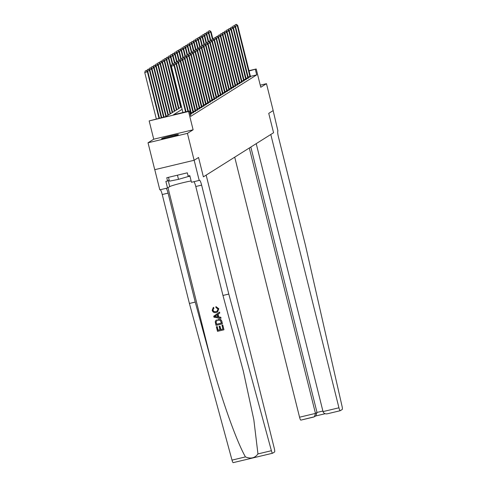 <?xml version="1.0" encoding="UTF-8"?>
<svg xmlns="http://www.w3.org/2000/svg" width="487" height="487" viewBox="0 0 487 487"><rect width="100%" height="100%" fill="white"/><g stroke="black" fill="none" stroke-linecap="round" stroke-linejoin="round"><path stroke-width="0.73" d="M161.66 138.655A8.663 0.493 -14 0 0 161.556 138.765A8.663 0.493 -14 0 0 169.36 137.322A8.663 0.493 -14 0 0 178.266 134.686A8.663 0.493 -14 0 0 178.37 134.576A8.663 0.493 -14 0 0 170.56 136.013A8.663 0.493 -14 0 0 161.66 138.655M154.775 169.671L159.803 189.839L167.522 187.994L165.872 181.377L167.571 180.969L166.767 177.737L187.312 172.83L188.122 176.057L189.82 175.649L191.47 182.272L199.189 180.427L194.161 160.247L198.556 157.484L194.124 160.272L154.738 169.683L148.03 142.782L187.422 133.371L193.114 129.792L188.554 111.499L149.162 120.91L165.976 116.563L181.499 106.805M193.114 129.792L153.728 139.203L148.03 142.782M153.728 139.203L149.162 120.91M272.543 453.239L233.212 462.638A3.33 0.566 -103.4 0 1 233.182 462.65A3.33 0.566 -103.4 0 1 232.007 460.118L189.406 303.474L195.232 302.08L210.585 358.535C221.214 398.256 236.457 441.277 245.448 456.909C250.756 459.101 254.926 458.103 257.952 453.921L271.399 450.706A3.33 0.566 76.6 0 0 272.574 453.239A3.33 0.566 76.6 0 0 272.604 453.227L274.601 451.966A3.33 0.566 76.6 0 0 274.303 448.424L206.159 175.113L203.383 176.854L198.556 157.484L203.383 176.854L273.572 132.738L268.745 113.368L273.572 132.738L270.796 134.479L338.94 407.796A3.33 0.566 76.6 0 0 340.224 410.718A3.33 0.566 76.6 0 0 340.255 410.705L342.251 409.445A3.33 0.566 76.6 0 0 342.051 406.298L305.58 245.801L278.418 136.853A5.552 0.944 -103.4 0 1 277.919 130.942L273.14 110.604L268.745 113.368L273.177 110.586L266.468 83.685L260.253 85.17M194.124 160.272L187.422 133.371M182.126 109.319L173.427 114.786L189.394 110.969L190.74 116.35L256.71 74.882L250.409 76.386M190.277 114.488L191.452 113.812M191.33 113.41L193.558 112.485M193.442 112.089L195.664 111.158M195.549 110.762L197.777 109.837M197.345 110.226L184.567 58.884L184.993 58.623L197.655 109.411L199.883 108.51M199.767 108.108L201.995 107.183M201.88 106.781L204.102 105.856M203.986 105.46L206.214 104.535M206.098 104.133L208.32 103.207M208.205 102.806L210.433 101.88M210.317 101.479L212.539 100.553M212.423 100.158L214.651 99.226M214.53 98.831L216.758 97.905M216.642 97.503L218.864 96.578M218.748 96.176L220.976 95.251M220.861 94.855L223.083 93.924M222.967 93.528L225.195 92.603M225.079 92.201L227.301 91.276M227.185 90.874L229.414 89.949M229.298 89.547L231.52 88.622M231.404 88.226L233.632 87.301M233.517 86.899L235.738 85.974M235.306 86.363L222.529 35.021L222.955 34.76L235.617 85.548L237.851 84.647M237.729 84.245L239.957 83.32M239.841 82.924L242.063 81.999M241.948 81.597L244.176 80.672M244.06 80.27L246.282 79.344M246.166 78.943L248.394 78.017M248.279 77.622L250.501 76.69M248.991 70.694L256.211 68.971L260.77 87.264L266.468 83.685M256.211 68.971L249.07 71.005M256.71 74.882L255.371 69.501M189.394 110.969L188.554 111.499M185.584 111.876L174.023 65.514L174.443 65.246L186.046 111.766M182.923 112.515L171.363 66.147L174.023 65.514L173.171 64.12L171.935 64.479L173.001 64.223M171.935 64.479L171.363 66.147M174.443 65.246L173.171 64.12M159.432 118.128L147.829 71.607L144.749 72.508L156.309 118.877M146.386 70.585L145.321 70.84L146.386 70.585L147.409 71.875L158.969 118.238M146.557 70.481L147.829 71.607M144.749 72.508L145.321 70.84M222.705 325.091L223.959 329.76L222.778 325.042A14.47 0.822 -14 0 0 222.066 325.206L222.778 325.042M222.906 329.035A14.47 0.822 -14 0 0 220.842 329.516L219.996 326.126A14.47 0.822 -14 0 0 219.26 326.302L219.996 326.126M219.96 329.729A14.47 0.822 -14 0 0 218.103 330.186L217.196 326.546A14.47 0.822 -14 0 0 216.435 326.734L217.196 326.546M222.395 323.849L221.895 321.487C221.305 319.502 219.996 318.754 217.981 319.241L217.847 319.326C219.887 318.827 221.214 319.563 221.816 321.536L222.395 323.849L216.009 325.377L215.266 322.004L215.485 320.957L216.484 319.874M218.791 308.709L215.936 306.627L218.791 308.709L217.604 311.905L216.143 312.538C214.17 312.964 212.843 312.228 212.174 310.335L213.257 307.498L213.951 308.192L213.531 307.327M213.738 308.326L212.916 310.201C213.458 311.552 214.457 312.027 215.911 311.631L216.045 311.546C214.584 311.954 213.58 311.485 213.02 310.14L213.209 308.843M257.952 453.921L253.837 419.782L243.317 371.094L222.967 295.457L195.798 186.509A5.552 0.944 76.6 0 0 193.869 181.694M221.007 318.279L220.842 317.262L218.742 316.964L218.054 314.212L219.789 313.044L219.546 312.076L219.71 313.086L217.933 314.292L218.614 317.043L220.763 317.311L221.007 318.279L213.982 317.238L213.726 316.215L219.473 312.124M222.967 295.457L228.793 294.063L201.63 185.115A5.552 0.944 76.6 0 0 199.493 180.245A5.552 0.944 76.6 0 0 199.445 180.263L199.189 180.427M189.406 303.474L162.238 194.526A5.552 0.944 76.6 0 0 160.308 189.717M166.134 188.323A5.552 0.944 76.6 0 1 168.07 193.132L195.232 302.08M271.399 450.706L228.793 294.063M167.522 187.994L169.72 186.606A12.498 0.706 166 0 1 178.577 183.818A12.498 0.706 166 0 1 191.141 180.945M167.571 180.969L169.159 179.971M215.911 311.631L217.147 311.132L218.006 309.014L215.954 307.583L215.936 306.627M218.718 308.752L217.482 311.984M215.881 316.708L217.811 316.946L217.263 314.742L214.59 316.55L216.003 316.629L214.688 316.489L217.397 314.657M217.945 316.86L216.003 316.629M221.433 323.112L220.27 320.367L218.06 320.239L216.904 320.683L216.058 321.883L216.52 324.287L221.433 323.112M221.421 323.076A14.47 0.822 -14 0 0 216.618 324.226L216.058 321.883M219.862 326.211L220.708 329.602L222.918 329.072L221.969 325.267M217.099 326.607L218.006 330.247L219.972 329.778L219.126 326.387M223.88 329.809L217.494 331.337L216.356 326.783M234.716 157.161L299.554 417.207L315.466 413.402L317.007 412.44L322.887 411.034M249.295 147.999L315.466 413.402L314.395 416.769L315.929 415.807L317.007 412.44L250.829 147.031M256.217 143.647L323.027 411.594L338.94 407.796M314.395 416.769L300.863 420.117A3.33 0.566 -103.4 0 1 300.832 420.129A3.33 0.566 -103.4 0 1 299.554 417.207M340.188 410.718L327.319 413.798L340.224 410.718M327.532 413.743C325.249 414.193 323.745 413.475 323.027 411.594M187.885 111.328L176.13 64.187L176.556 63.925L188.347 111.219M175.113 62.902L174.048 63.152L175.113 62.902L176.13 64.187L173.859 64.728M174.048 63.152L173.585 64.485M176.556 63.925L175.283 62.793M191.02 114.201L178.242 62.86L178.662 62.598L191.482 113.909M177.219 61.575L176.154 61.831L177.219 61.575L178.242 62.86L175.971 63.407M176.154 61.831L175.697 63.164M178.662 62.598L177.39 61.465M193.126 112.874L180.348 61.539L180.774 61.271L193.589 112.582M179.332 60.248L178.266 60.504L179.332 60.248L180.348 61.539L178.078 62.08M178.266 60.504L177.804 61.837M180.774 61.271L179.496 60.145M161.733 117.58L149.941 70.28L149.515 70.548L161.27 117.69M148.663 69.154L147.433 69.513L148.663 69.154L149.941 70.28M148.498 69.257L149.515 70.548L147.244 71.09M146.971 70.846L147.433 69.513M164.034 117.026L152.047 68.953L151.627 69.221L163.571 117.136M150.775 67.827L149.539 68.186L150.775 67.827L152.047 68.953M150.605 67.93L151.627 69.221L149.357 69.763M149.083 69.519L149.539 68.186M166.304 116.356L154.16 67.632L153.734 67.894L165.878 116.588M152.881 66.5L151.652 66.865L152.881 66.5L154.16 67.632M152.717 66.609L153.734 67.894L151.463 68.436M151.189 68.198L151.652 66.865M195.238 111.553L182.461 60.211L182.881 59.944L195.701 111.261M181.438 58.921L180.373 59.177L181.438 58.921L182.461 60.211L180.19 60.753M180.373 59.177L179.916 60.51M182.881 59.944L181.608 58.817M168.417 115.029L156.266 66.305L155.846 66.567L167.991 115.297M154.994 65.179L153.758 65.538L154.994 65.179L156.266 66.305M154.823 65.282L155.846 66.567L153.575 67.115M153.302 66.871L153.758 65.538M173.622 136.214A8.608 0.487 -14 0 0 166.511 137.991M168.496 177.329L169.452 181.158L178.498 179.35L189.924 176.044M177.457 175.186L178.498 179.35M189.212 175.801L189.358 176.397M168.106 137.626A7.5 0.426 166 0 1 172.045 136.64M197.655 109.411L197.807 109.934M183.55 57.6L182.485 57.85L183.55 57.6L184.567 58.884L182.296 59.426M182.485 57.85L182.022 59.183M184.993 58.623L183.715 57.49M170.523 113.702L158.378 64.978L157.952 65.246L170.103 113.97M157.1 63.852L155.87 64.211L157.1 63.852L158.378 64.978M156.936 63.955L157.952 65.246L155.682 65.788M155.408 65.544L155.87 64.211M199.457 108.899L186.679 57.557L187.099 57.296L199.92 108.607M185.657 56.273L184.591 56.529L185.657 56.273L186.679 57.557L184.409 58.105M184.591 56.529L184.135 57.862M187.099 57.296L185.827 56.163M172.635 112.381L160.485 63.651L160.065 63.919L172.209 112.643M159.212 62.525L157.977 62.884L159.212 62.525L160.485 63.651M159.042 62.628L160.065 63.919L157.794 64.461M157.52 64.217L157.977 62.884M201.563 107.572L188.786 56.236L189.206 55.968L202.026 107.28M187.769 54.946L186.704 55.201L187.769 54.946L188.786 56.236L186.515 56.778M186.704 55.201L186.241 56.535M189.206 55.968L187.933 54.842M174.742 111.054L162.591 62.33L162.171 62.592L174.322 111.316M161.319 61.198L160.089 61.557L161.319 61.198L162.591 62.33M161.148 61.307L162.171 62.592L159.9 63.133M159.626 62.89L160.089 61.557M203.669 106.245L190.898 54.909L191.318 54.641L204.138 105.959M189.875 53.619L188.81 53.874L189.875 53.619L190.898 54.909L188.621 55.451M188.81 53.874L188.347 55.208M191.318 54.641L190.046 53.515M176.854 109.727L164.703 61.003L164.283 61.265L176.428 109.995M163.431 59.871L162.195 60.236L163.431 59.871L164.703 61.003M163.261 59.98L164.283 61.265L162.007 61.812M161.733 61.569L162.195 60.236M205.782 104.924L193.004 53.582L193.424 53.314L206.245 104.632M191.981 52.298L190.922 52.547L191.981 52.298L193.004 53.582L190.734 54.124M190.922 52.547L190.46 53.88M193.424 53.314L192.152 52.188M178.96 108.4L166.81 59.676L166.39 59.944L178.54 108.668M165.537 58.55L164.308 58.909L165.537 58.55L166.81 59.676M165.367 58.653L166.39 59.944L164.119 60.485M163.845 60.242L164.308 58.909M207.888 103.597L195.117 52.255L195.537 51.993L208.351 103.305M194.094 50.971L193.029 51.226L194.094 50.971L195.117 52.255L192.84 52.797M193.029 51.226L192.566 52.559M195.537 51.993L194.264 50.861M181.067 107.079L168.922 58.349L168.502 58.617L180.647 107.341M167.65 57.223L166.414 57.582L167.65 57.223L168.922 58.349M167.479 57.326L168.502 58.617L166.225 59.158M165.951 58.915L166.414 57.582M210 102.27L197.223 50.934L197.643 50.666L210.463 101.978M196.2 49.644L195.135 49.899L196.2 49.644L197.223 50.934L194.952 51.476M195.135 49.899L194.678 51.232M197.643 50.666L196.371 49.54M172.818 64.205L171.028 57.028L170.608 57.289L172.361 64.314M169.756 55.895L168.52 56.255L169.756 55.895L171.028 57.028M169.586 56.005L170.608 57.289L168.338 57.831M168.064 57.588L168.52 56.255M212.107 100.943L199.329 49.607L199.755 49.339L212.569 100.657M198.312 48.316L197.247 48.572L198.312 48.316L199.329 49.607L197.058 50.149M197.247 48.572L196.785 49.905M199.755 49.339L198.483 48.213M174.93 62.878L173.141 55.701L172.715 55.962L174.468 62.987M171.862 54.568L170.633 54.934L171.862 54.568L173.141 55.701M171.698 54.678L172.715 55.962L170.444 56.51M170.17 56.267L170.633 54.934M214.219 99.622L201.441 48.28L201.862 48.012L214.682 99.33M200.419 46.989L199.353 47.245L200.419 46.989L201.441 48.28L199.171 48.822M199.353 47.245L198.897 48.578M201.862 48.012L200.589 46.886M177.037 61.551L175.247 54.374L174.827 54.641L176.58 61.66M173.975 53.247L172.739 53.607L173.975 53.247L175.247 54.374M173.804 53.351L174.827 54.641L172.556 55.183M172.282 54.94L172.739 53.607M216.325 98.295L203.548 46.953L203.974 46.691L216.788 98.003M202.531 45.668L201.466 45.918L202.531 45.668L203.548 46.953L201.277 47.495M201.466 45.918L201.003 47.257M203.974 46.691L202.695 45.559M179.149 60.23L177.359 53.046L176.933 53.314L178.686 60.339M176.081 51.92L174.851 52.279L176.081 51.92L177.359 53.046M175.917 52.024L176.933 53.314L174.663 53.856M174.389 53.613L174.851 52.279M218.438 96.968L205.66 45.626L206.08 45.364L218.9 96.676M204.637 44.341L203.572 44.597L204.637 44.341L205.66 45.626L203.389 46.174M203.572 44.597L203.116 45.93M206.08 45.364L204.808 44.238M181.255 58.903L179.466 51.719L179.046 51.987L180.793 59.012M178.193 50.593L176.958 50.952L178.193 50.593L179.466 51.719M178.023 50.703L179.046 51.987L176.775 52.529M176.501 52.286L176.958 50.952M220.544 95.641L207.766 44.305L208.192 44.037L221.007 95.349M206.75 43.014L205.684 43.27L206.75 43.014L207.766 44.305L205.496 44.847M205.684 43.27L205.222 44.603M208.192 44.037L206.914 42.911M183.368 57.576L181.578 50.398L181.152 50.66L182.905 57.685M180.3 49.266L179.07 49.631L180.3 49.266L181.578 50.398M180.135 49.376L181.152 50.66L178.881 51.202M178.607 50.965L179.07 49.631M222.656 94.32L209.879 42.978L210.299 42.71L223.119 94.028M208.856 41.687L207.791 41.943L208.856 41.687L209.879 42.978L207.608 43.52M207.791 41.943L207.334 43.276M210.299 42.71L209.026 41.584M185.474 56.249L183.684 49.071L183.264 49.339L185.011 56.358M182.412 47.945L181.176 48.304L182.412 47.945L183.684 49.071M182.241 48.049L183.264 49.339L180.994 49.881M180.72 49.637L181.176 48.304M224.763 92.993L211.985 41.651L212.405 41.389L225.225 92.7M210.968 40.366L209.903 40.616L210.968 40.366L211.985 41.651L209.714 42.192M209.903 40.616L209.44 41.949M212.405 41.389L211.133 40.257M187.58 54.921L185.791 47.744L185.37 48.012L187.124 55.037M184.518 46.618L183.289 46.977L184.518 46.618L185.791 47.744M184.348 46.722L185.37 48.012L183.1 48.554M182.826 48.31L183.289 46.977M226.869 91.666L214.097 40.324L214.517 40.062L227.338 91.373M213.075 39.039L212.009 39.295L213.075 39.039L214.097 40.324L211.821 40.871M212.009 39.295L211.547 40.628M214.517 40.062L213.245 38.93M189.693 53.6L187.903 46.417L187.483 46.685L189.23 53.71M186.631 45.291L185.395 45.65L186.631 45.291L187.903 46.417M186.46 45.394L187.483 46.685L185.206 47.227M184.932 46.983L185.395 45.65M228.981 90.339L216.204 39.003L216.624 38.735L229.444 90.046M215.181 37.712L214.122 37.968L215.181 37.712L216.204 39.003L213.933 39.544M214.122 37.968L213.659 39.301M216.624 38.735L215.351 37.609M191.799 52.273L190.009 45.096L189.589 45.358L191.342 52.383M188.737 43.964L187.507 44.323L188.737 43.964L190.009 45.096M188.566 44.074L189.589 45.358L187.318 45.9M187.045 45.662L187.507 44.323M231.088 89.011L218.316 37.676L218.736 37.408L231.55 88.725M217.293 36.385L216.228 36.641L217.293 36.385L218.316 37.676L216.039 38.217M216.228 36.641L215.765 37.974M218.736 37.408L217.464 36.282M193.911 50.946L192.122 43.769L191.701 44.031L193.449 51.056M190.849 42.643L189.613 43.002L190.849 42.643L192.122 43.769M190.679 42.746L191.701 44.031L189.425 44.579M189.151 44.335L189.613 43.002M233.2 87.69L220.422 36.348L220.842 36.087L233.663 87.398M219.4 35.064L218.334 35.314L219.4 35.064L220.422 36.348L218.152 36.89M218.334 35.314L217.878 36.647M220.842 36.087L219.57 34.954M196.018 49.619L194.228 42.442L193.808 42.71L195.561 49.729M192.955 41.316L191.72 41.675L192.955 41.316L194.228 42.442M192.785 41.419L193.808 42.71L191.537 43.252M191.263 43.008L191.72 41.675M235.617 85.548L235.769 86.071M221.512 33.737L220.447 33.993L221.512 33.737L222.529 35.021L220.258 35.563M220.447 33.993L219.984 35.326M222.955 34.76L221.676 33.627M198.13 48.298L196.34 41.115L195.914 41.383L197.667 48.408M195.062 39.989L193.832 40.348L195.062 39.989L196.34 41.115M194.897 40.092L195.914 41.383L193.643 41.925M193.369 41.681L193.832 40.348M237.419 85.036L224.641 33.7L225.061 33.433L237.881 84.744M223.618 32.41L222.553 32.666L223.618 32.41L224.641 33.7L222.37 34.242M222.553 32.666L222.096 33.999M225.061 33.433L223.789 32.306M200.236 46.971L198.446 39.794L198.026 40.056L199.78 47.081M197.174 38.662L195.938 39.021L197.174 38.662L198.446 39.794M197.004 38.771L198.026 40.056L195.756 40.598M195.482 40.354L195.938 39.021M239.525 83.709L226.747 32.373L227.173 32.105L239.988 83.423M225.731 31.083L224.665 31.338L225.731 31.083L226.747 32.373L224.477 32.915M224.665 31.338L224.203 32.672M227.173 32.105L225.895 30.979M202.349 45.644L200.559 38.467L200.133 38.729L201.886 45.754M199.28 37.335L198.051 37.7L199.28 37.335L200.559 38.467M199.116 37.444L200.133 38.729L197.862 39.277M197.588 39.033L198.051 37.7M241.637 82.388L228.86 31.046L229.28 30.778L242.1 82.096M227.837 29.756L226.772 30.011L227.837 29.756L228.86 31.046L226.589 31.588M226.772 30.011L226.315 31.345M229.28 30.778L228.007 29.652M204.455 44.317L202.665 37.14L202.245 37.408L203.992 44.427M201.393 36.014L200.157 36.373L201.393 36.014L202.665 37.14M201.222 36.117L202.245 37.408L199.974 37.949M199.7 37.706L200.157 36.373M243.743 81.061L230.966 29.719L231.392 29.457L244.206 80.769M229.949 28.435L228.884 28.69L229.949 28.435L230.966 29.719L228.695 30.261M228.884 28.69L228.421 30.024M231.392 29.457L230.114 28.325M206.567 42.996L204.777 35.813L204.351 36.081L206.104 43.106M203.499 34.687L202.269 35.046L203.499 34.687L204.777 35.813M203.335 34.79L204.351 36.081L202.081 36.622M201.807 36.379L202.269 35.046M245.85 79.734L233.078 28.392L233.498 28.13L246.319 79.442M232.055 27.108L230.99 27.363L232.055 27.108L233.078 28.392L230.808 28.94M230.99 27.363L230.534 28.696M233.498 28.13L232.226 27.004M208.673 41.669L206.884 34.492L206.464 34.754L208.211 41.779M205.611 33.359L204.376 33.719L205.611 33.359L206.884 34.492M205.441 33.469L206.464 34.754L204.193 35.295M203.919 35.052L204.376 33.719M247.962 78.407L235.184 27.071L235.605 26.803L248.425 78.121M234.162 25.781L233.103 26.036L234.162 25.781L235.184 27.071L232.914 27.613M233.103 26.036L232.64 27.369M235.605 26.803L234.332 25.677M210.78 40.342L208.99 33.165L208.57 33.426L210.323 40.451M207.718 32.032L206.488 32.398L207.718 32.032L208.99 33.165M207.547 32.142L208.57 33.426L206.299 33.968M206.025 33.731L206.488 32.398M250.068 77.086L237.297 25.744L237.717 25.476L250.537 76.794M236.274 24.453L235.209 24.709L236.274 24.453L237.297 25.744L235.02 26.286M235.209 24.709L234.746 26.042M237.717 25.476L236.445 24.35M212.892 39.015L211.102 31.838L210.682 32.105L212.429 39.124M209.83 30.711L208.594 31.071L209.83 30.711L211.102 31.838M209.66 30.815L210.682 32.105L208.406 32.647M208.132 32.404L208.594 31.071M210.585 358.535L167.991 187.696M195.798 186.509L201.63 185.115M168.07 193.132L162.238 194.526M232.007 460.118L245.448 456.909M168.216 180.561L169.72 186.606M325.091 413.731L315.637 415.989L325.103 413.731M190.995 114.061L190.216 114.244M190.904 113.654L190.113 113.842M193.102 112.734L191.275 113.173M193.016 112.327L191.172 112.765M195.208 111.407L193.382 111.846M195.123 110.999L193.278 111.438M197.32 110.08L195.494 110.519M197.229 109.672L195.39 110.117M199.427 108.759L197.6 109.191M199.341 108.345L197.497 108.79M201.539 107.432L199.707 107.87M201.448 107.024L199.609 107.463M203.645 106.105L201.819 106.543M203.56 105.697L201.715 106.136M205.757 104.778L203.925 105.216M205.666 104.37L203.828 104.808M207.864 103.457L206.038 103.889M207.779 103.043L205.934 103.487M209.976 102.13L208.144 102.568M209.885 101.722L208.046 102.16M212.082 100.803L210.256 101.241M211.997 100.395L210.153 100.833M214.195 99.476L212.362 99.914M214.103 99.068L212.265 99.506M216.301 98.155L214.475 98.587M216.216 97.741L214.371 98.185M218.407 96.828L216.581 97.266M218.322 96.42L216.478 96.858M220.52 95.501L218.693 95.939M220.428 95.093L218.59 95.531M222.626 94.174L220.8 94.612M222.541 93.766L220.696 94.204M224.738 92.853L222.906 93.285M224.647 92.439L222.809 92.883M226.845 91.526L225.018 91.964M226.759 91.112L224.915 91.556M228.957 90.198L227.125 90.637M228.866 89.791L227.027 90.229M231.063 88.871L229.237 89.31M230.978 88.464L229.133 88.902M233.176 87.544L231.343 87.983M233.084 87.136L231.246 87.575M235.282 86.223L233.456 86.656M235.197 85.809L233.352 86.254M237.394 84.896L235.562 85.335M237.303 84.488L235.458 84.927M239.501 83.569L237.674 84.008M239.415 83.161L237.571 83.6M241.607 82.242L239.781 82.68M241.522 81.834L239.677 82.273M243.719 80.921L241.887 81.353M243.628 80.507L241.789 80.952M245.825 79.594L243.999 80.032M245.74 79.186L243.896 79.625M247.938 78.267L246.105 78.705M247.846 77.859L246.008 78.297M250.044 76.94L248.218 77.378M249.959 76.532L248.114 76.97M233.182 462.65L272.574 453.239M313.738 417.042L300.832 420.129"/></g></svg>

